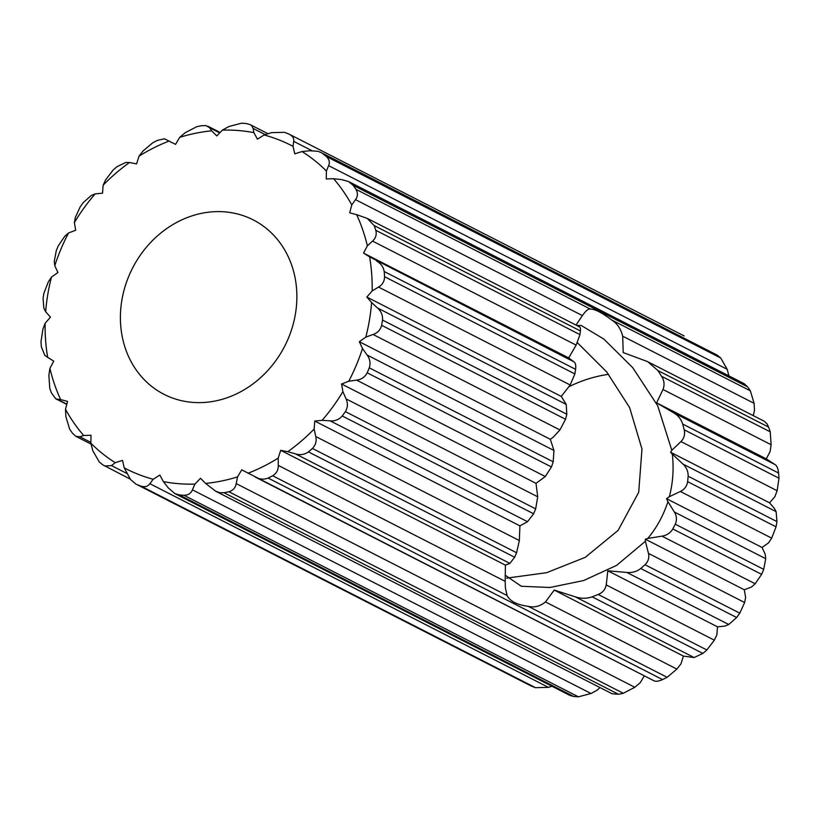 <?xml version="1.0" encoding="UTF-8"?>
<svg xmlns="http://www.w3.org/2000/svg" width="820" height="820" viewBox="0 0 820 820"><rect width="100%" height="100%" fill="white"/><g stroke="black" fill="none" stroke-linecap="round" stroke-linejoin="round"><path stroke-width="1.23" d="M219.719 132.881L209.623 127.715L211.673 130.81A181.579 158.506 -62.9 0 0 179.734 137.34L175.541 144.371L164.43 138.785L157.45 140.404A191.132 166.849 117.1 0 0 152.868 142.7L143.111 150.911L139.051 156.128L136.581 163.897L129.498 162.514A181.579 158.506 -62.9 0 0 103.115 185.207L105.657 179.816L113.139 170.027A191.132 166.849 117.1 0 1 117.147 166.583L125.849 162.452L129.498 162.514M209.623 127.715L205.943 125.593L201.525 125.726A191.132 166.849 117.1 0 0 196.687 126.721L185.176 132.727L179.734 137.34M265.239 134.613L253.093 128.402L251.822 125.87L250.059 124.558L246.379 123.564A191.132 166.849 117.1 0 0 241.592 123.184L228.975 126.485L222.384 130.124L216.767 135.935L211.673 130.81M311.846 150.624L293.673 141.337C294.195 138.303 292.617 135.874 288.927 134.049A191.132 166.849 117.1 0 0 284.54 132.327L271.533 132.635L264.091 134.972L257.429 139.174L253.882 132.625A181.579 158.506 -62.9 0 0 222.384 130.124M320.815 152.397L717.028 355.05L320.815 152.397L317.934 151.3L309.939 150.747L302.026 151.546L294.769 153.842L293.027 146.339A181.579 158.506 -62.9 0 0 264.091 134.972M348.654 181.589L744.099 383.647L747.594 386.856L353.174 185.33L348.643 181.599L341.591 179.58L333.596 178.719L326.237 178.965L326.411 171.011A181.579 158.506 -62.9 0 0 302.026 151.546M574.871 373.93L575.599 369.328L384.19 271.533A191.132 166.849 117.1 0 1 384.58 276.699L574.871 373.93L570.187 384.99L561.269 396.408L566.241 404.424L566.794 414.213L382.52 320.056A191.132 166.849 117.1 0 1 381.638 325.304L565.554 419.276L566.794 414.213M761.616 574.338A191.132 166.849 -62.9 0 0 763.707 569.367L675.28 524.185L672.83 528.972L761.616 574.338L755.179 583.778L661.966 536.147L647.79 538.453C656.789 527.608 663.503 515.339 667.931 501.635L666.568 498.683L669.366 496.684C672.984 482.683 673.958 468.486 672.297 454.085L670.596 452.261L671.816 450.293L657.701 405.767L632.722 367.647L603.807 339.06L581.216 325.468L576.788 325.468M506.668 578.12L546.663 572.688L585.285 557.313L618.116 530.376L638.708 492.287L641.978 449.063L629.647 407.642L606.677 371.911L577.393 342.729M565.554 419.276L559.927 429.946L553.141 437.296L550.312 439.284L553.961 450.498L553.192 461.814L369.277 367.842A191.132 166.849 117.1 0 1 367.186 372.813L551.47 466.969L553.192 461.814M181.456 400.662A97.959 85.505 -62.9 0 0 289.152 336.374A97.959 85.505 -62.9 0 0 253.206 219.883A97.959 85.505 -62.9 0 0 235.811 213.569A97.959 85.505 -62.9 0 0 128.125 277.857A97.959 85.505 -62.9 0 0 164.061 394.348A97.959 85.505 -62.9 0 0 181.456 400.662M57.082 399.155L55.668 398.694L51.393 392.893A191.132 166.849 117.1 0 1 49.764 388.157L48.872 375.263L49.907 368.375A181.579 158.506 -62.9 0 0 60.629 399.576L57.082 399.155L66.861 404.147M91.092 444.122L75.891 436.353L72.406 433.144A191.132 166.849 117.1 0 1 69.649 429.167L65.897 416.673L65.508 409.282A181.579 158.506 -62.9 0 0 83.681 435.502L79.817 436.752L90.887 442.41M75.901 436.332L79.817 436.752M130.206 479.075L102.971 464.95A191.132 166.849 117.1 0 1 99.281 461.998L92.793 450.692L90.866 443.22A181.579 158.506 -62.9 0 0 115.251 462.685L111.458 465.596L127.008 473.54M104.611 465.996L111.458 465.596M141.03 486.147A191.132 166.849 117.1 0 1 136.643 484.425L531.073 685.95A191.132 166.849 -62.9 0 0 535.46 687.672L141.03 486.147C144.945 487.285 147.887 486.475 149.865 483.697L548.467 687.365L551.983 686.268M531.073 685.95L136.643 484.425M548.467 687.365L535.46 687.672M135.823 484.046L130.493 479.444L124.25 467.892A181.579 158.506 -62.9 0 0 153.176 479.259L149.865 483.697M183.977 495.29A191.132 166.849 117.1 0 1 179.201 494.911L573.621 696.436A191.132 166.849 -62.9 0 0 578.407 696.816L183.977 495.29C188.159 495.218 190.968 493.404 192.423 489.847L591.025 693.515L597.616 689.876L599.881 687.539M573.621 696.436L569.951 695.421M591.025 693.515L578.407 696.816M569.951 695.442L174.885 493.589L168.305 487.931L163.385 481.606A181.579 158.506 -62.9 0 0 194.893 484.107L192.423 489.847M174.885 493.589L179.201 494.911M228.893 491.754A191.132 166.849 117.1 0 1 224.044 492.738L618.475 694.274A191.132 166.849 -62.9 0 0 623.313 693.279L228.893 491.754C233.044 490.473 235.483 487.756 236.232 483.615L634.823 687.273L640.266 682.66L644.325 675.844M618.475 694.274L612.12 693.761L215.68 491.231L220.149 492.758L224.044 492.738M634.823 687.273L623.313 693.279M215.68 491.231L205.605 483.421A181.579 158.506 -62.9 0 0 237.544 476.891L236.232 483.615M662.55 679.595A191.132 166.849 -62.9 0 0 667.131 677.299L528.244 606.339C517.03 604.832 509.978 601.234 507.088 595.525L272.701 475.774A191.132 166.849 117.1 0 1 268.13 478.07L662.55 679.595C658.501 681.369 655.58 681.727 653.776 680.672L255.696 477.271M676.889 669.089L680.948 663.872L683.419 656.102L694.15 657.548L575.332 596.847L554.207 590.082L545.484 601.941L676.889 669.089L667.131 677.299M237.544 476.891L241.726 469.85L653.776 680.672M255.174 477.004C259.468 479.392 263.784 479.751 268.13 478.07M272.701 475.774C276.535 473.376 278.4 469.921 278.287 465.422L505.192 581.359L505.397 565.134L509.855 563.391L295.548 453.89L287.769 451.717A181.579 158.506 -62.9 0 0 314.152 429.024L315.741 436.517L519.347 540.544L519.911 525.866L527.516 521.694L330.132 420.844L322.116 420.342A181.579 158.506 -62.9 0 0 342.904 391.642L346.04 398.868L537.705 496.797L536.014 483.349L545.29 476.533L356.577 380.111L348.736 381.259A181.579 158.506 -62.9 0 0 362.491 348.5L367.114 355.029L553.961 450.498M248.029 473.232A181.579 158.506 -62.9 0 0 278.216 458.103L278.287 465.422M702.853 653.417A191.132 166.849 -62.9 0 0 706.86 649.973L598.19 594.449L592.132 596.847L702.853 653.417L694.15 657.548M312.43 448.448A191.132 166.849 117.1 0 1 308.433 451.892L514.653 557.251L516.59 552.762L312.43 448.448C315.68 445.086 316.786 441.109 315.741 436.517M714.343 640.184L716.885 634.793L717.469 626.808L724.849 626.121L728.734 624.502L626.849 572.442L607.804 570.781L606.236 584.937L714.343 640.184L706.86 649.973M295.548 453.89C300.243 455.315 304.538 454.649 308.433 451.892M736.647 617.511A191.132 166.849 -62.9 0 0 739.794 613.165L644.991 564.724L640.727 568.506L736.647 617.511L728.734 624.502M345.374 411.63A191.132 166.849 117.1 0 1 342.227 415.986L533.625 513.791L535.675 508.871L345.374 411.63C347.803 407.53 348.029 403.276 346.04 398.868M644.991 564.724C648.251 561.649 649.409 557.866 648.466 553.387L744.642 602.526L745.626 597.411L744.293 589.764L751.458 587.028L755.179 583.778M744.642 602.526L739.794 613.165M330.132 420.844C334.99 421.255 339.029 419.635 342.227 415.986M675.28 524.185C677.074 520.034 676.766 515.975 674.358 512.018L765.716 558.686L765.224 554.269L762.057 547.473L768.524 542.891L771.681 538.145L680.333 491.467L669.366 496.684M765.716 558.686L763.707 569.367M356.577 380.111C361.364 379.537 364.9 377.097 367.186 372.813M369.277 367.842C370.722 363.27 370.005 359.006 367.114 355.029M667.931 501.635L674.358 512.018M661.966 536.147C666.742 535.388 670.37 532.99 672.83 528.972M551.47 466.969L545.29 476.533M776.058 526.829A191.132 166.849 -62.9 0 0 776.94 521.582L688.154 476.225L687.631 481.647L776.058 526.829L771.681 538.145M688.154 476.225C688.246 471.397 686.494 467.338 682.916 464.038L776.13 511.659L774.336 508.297L769.549 502.824L774.88 496.705L777.124 490.719L680.948 441.58L671.816 450.293M776.13 511.659L776.94 521.582M559.927 429.946L373.079 334.478L365.802 337.122A181.579 158.506 -62.9 0 0 371.603 302.529L377.528 308.002L566.241 404.424M373.079 334.478C377.559 332.992 380.408 329.937 381.638 325.304M382.52 320.056C382.868 315.331 381.208 311.313 377.528 308.002M672.297 454.085L682.916 464.038M680.333 491.467C684.464 489.458 686.904 486.188 687.631 481.647M779 478.224A191.132 166.849 -62.9 0 0 778.61 473.058L682.701 424.053L684.187 429.782L779 478.224L777.124 490.719M775.177 464.643L766.259 458.862L770.093 451.625L771.128 444.737L663.011 389.5L656.595 402.835L673.281 412.583L775.177 464.643C776.909 465.739 778.047 468.548 778.61 473.058M570.187 384.99L378.522 287.061L372.157 290.936A181.579 158.506 -62.9 0 0 369.615 256.875L573.949 361.835L568.701 357.92L576.132 345.107L372.526 241.08L367.37 245.856A181.579 158.506 -62.9 0 0 356.649 214.655L367.278 218.427L374.186 225.582A191.132 166.849 117.1 0 1 375.806 230.317L579.966 334.632L580.396 330.942L374.186 225.582M378.522 287.061C382.458 284.806 384.477 281.352 384.58 276.699M384.19 271.533C383.411 266.971 380.88 263.456 376.575 260.986M622.688 336.179C620.791 328.676 617.05 323.244 611.464 319.872L750.351 390.832L754.103 403.327L622.688 336.179L623.21 352.569L647.687 361.661L657.886 370.537L661.566 376.318L770.236 431.843A191.132 166.849 -62.9 0 0 768.606 427.107L657.886 370.537M353.174 185.33A191.132 166.849 117.1 0 1 355.931 189.307L590.308 309.058C594.9 309.048 601.952 312.645 611.464 319.872M590.308 309.058C588.422 308.576 585.787 310.76 582.405 315.597L355.501 199.66L351.77 204.949A181.579 158.506 -62.9 0 0 333.596 178.719M576.009 325.068L582.405 315.597M578.623 326.678C580.099 326.473 580.693 327.897 580.396 330.942M579.966 334.632L576.132 345.107M573.949 361.835C575.537 362.901 576.081 365.402 575.599 369.328M680.948 441.58C684.157 438.249 685.243 434.313 684.187 429.782M682.701 424.053C681.061 419.03 677.925 415.207 673.281 412.583M663.011 389.5C664.753 384.898 664.272 380.5 661.566 376.318M648.774 362.245L764.332 421.285L767.079 423.96L768.606 427.107M770.236 431.843L771.128 444.737M372.526 241.08C375.744 238.251 376.841 234.663 375.806 230.317M750.351 390.832A191.132 166.849 -62.9 0 0 747.594 386.856M753.211 415.607L754.492 410.717L754.103 403.327M355.501 199.66C357.879 196.513 358.022 193.059 355.931 189.307M322.598 153.524A191.132 166.849 117.1 0 1 326.298 156.476L720.718 358.002A191.132 166.849 -62.9 0 0 717.028 355.05M720.718 358.002L727.207 369.308L328.605 165.65L326.411 171.011M729.134 376.78L727.207 369.308M328.605 165.65C330.06 162.421 329.291 159.367 326.298 156.476M293.673 141.337L293.027 146.339M684.177 335.954L288.927 134.049M253.093 128.402L253.882 132.625M169.238 140.999A181.579 158.506 -62.9 0 0 139.051 156.128M80.206 206.835A191.132 166.849 117.1 0 1 83.353 202.489L91.266 195.498L95.151 193.879A181.579 158.506 -62.9 0 0 74.374 222.589L75.358 217.474L80.206 206.835M56.293 250.633A191.132 166.849 117.1 0 1 58.384 245.662L64.821 236.221L68.542 232.972A181.579 158.506 -62.9 0 0 54.776 265.731L54.284 261.313L56.293 250.633M41.389 346.942A191.132 166.849 117.1 0 1 41 341.776L42.876 329.281L45.12 323.295A181.579 158.506 -62.9 0 0 47.662 357.346L44.823 355.357L41.389 346.942M45.664 311.702L43.87 308.34L43.06 298.418A191.132 166.849 117.1 0 1 43.942 293.17L48.318 281.854L51.475 277.109A181.579 158.506 -62.9 0 0 45.664 311.702L50.45 317.176L45.12 323.295M568.967 386.691A143.357 125.132 117.1 0 1 608.624 374.309M47.662 357.346L53.741 361.138L49.907 368.375M60.629 399.576L67.578 401.41L65.508 409.282M83.681 435.502L91.03 435.266L90.866 443.22M115.251 462.685L122.508 460.389L124.25 467.892M153.176 479.259L159.838 475.057L163.385 481.606M194.893 484.107L200.51 478.285L205.605 483.421M278.216 458.103L280.686 450.323L287.769 451.717M314.152 429.024L314.747 421.039L322.116 420.342M342.904 391.642L341.561 383.996L348.736 381.259M362.491 348.5L359.324 341.704L365.802 337.122M371.603 302.529L366.827 297.055L372.157 290.936M369.615 256.875L363.537 253.093L367.37 245.856M356.649 214.655L349.689 212.821L351.77 204.949M103.115 185.207L102.531 193.192L95.151 193.879M74.374 222.589L75.706 230.235L68.542 232.972M54.776 265.731L57.943 272.527L51.475 277.109M505.161 575.209L521.346 586.269L549.974 587.489L583.655 580.539L616.65 565.359L645.381 541.272L645.33 539.201L647.79 538.453M645.381 541.272L648.466 553.387M537.705 496.797L535.675 508.871M533.625 513.791L527.516 521.694M519.347 540.544L516.59 552.762M514.653 557.251L509.855 563.391M505.192 581.359L505.386 587.94L507.088 595.525M528.244 606.339C534.322 607.784 540.072 606.318 545.484 601.941M575.332 596.847C581.072 598.713 586.669 598.713 592.132 596.847M598.19 594.449C602.618 592.727 605.293 589.559 606.236 584.937M626.849 572.442C632.097 572.944 636.72 571.632 640.727 568.506M656.595 402.835L766.259 458.862M363.537 253.093L568.701 357.92M366.827 297.055L561.269 396.408M670.596 452.261L769.549 502.824M359.324 341.704L550.312 439.284M666.568 498.683L762.057 547.473M341.561 383.996L536.014 483.349M645.33 539.201L744.293 589.764M607.804 570.781L717.469 626.808M314.747 421.039L519.911 525.866M554.207 590.082L683.419 656.102M280.686 450.323L505.397 565.134M220.119 132.461L207.901 126.218M268.017 133.732L250.059 124.558M579.443 326.821L367.278 218.417M66.789 404.393L55.657 398.715"/></g></svg>
